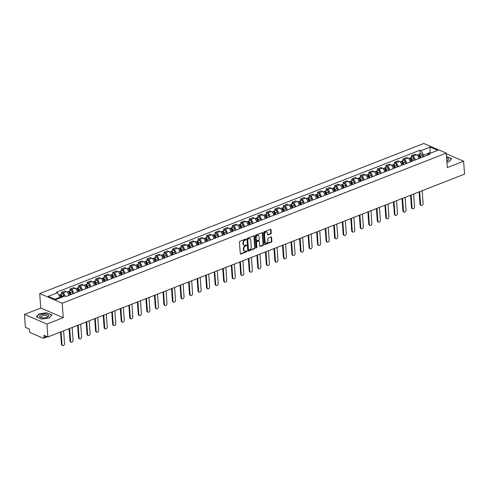<?xml version="1.0" encoding="UTF-8"?>
<svg xmlns="http://www.w3.org/2000/svg" width="489" height="489" viewBox="0 0 489 489"><rect width="100%" height="100%" fill="white"/><g stroke="black" fill="none" stroke-linecap="round" stroke-linejoin="round"><path stroke-width="0.73" d="M246.053 239.359A0.489 0.355 113.2 0 0 245.643 239.06L239.934 241.291A0.697 0.507 113.2 0 0 239.445 242.134L240.264 253.602A0.697 0.507 113.2 0 0 240.851 254.029L246.554 251.798A0.489 0.355 113.2 0 0 246.493 250.906L245.753 251.193A2.231 1.614 113.2 0 1 244.726 251.205A2.231 1.614 113.2 0 1 243.889 249.83L243.822 248.87A2.231 1.614 113.2 0 1 245.392 246.163L246.132 245.875A0.489 0.355 113.2 0 0 246.065 244.983L245.331 245.27A2.231 1.614 113.2 0 1 244.304 245.282A2.231 1.614 113.2 0 1 243.461 243.901L243.394 242.947A2.231 1.614 113.2 0 1 244.971 240.24L245.704 239.952A0.489 0.355 113.2 0 0 246.053 239.359M244.304 245.282L243.852 245.087A2.231 1.614 113.2 0 1 243.015 243.711L242.947 242.758A2.231 1.614 113.2 0 1 244.518 240.044L245.258 239.757A0.489 0.355 113.2 0 0 245.588 239.078M240.337 253.852A0.697 0.507 113.2 0 0 240.399 253.834L246.108 251.603A0.489 0.355 113.2 0 0 246.438 250.924M244.726 251.205L244.28 251.01A2.231 1.614 113.2 0 1 243.436 249.634L243.369 248.681A2.231 1.614 113.2 0 1 244.94 245.967L245.68 245.68A0.489 0.355 113.2 0 0 246.01 245.001M270.796 233.846A0.697 0.507 113.2 0 0 271.285 232.996L271.059 229.781A0.697 0.507 113.2 0 0 270.472 229.353L264.133 231.829A0.697 0.507 113.2 0 0 263.644 232.678L264.463 244.145A0.697 0.507 113.2 0 0 265.05 244.567L271.389 242.092A0.697 0.507 113.2 0 0 271.878 241.248L271.597 237.361A0.697 0.507 113.2 0 0 271.016 236.933L268.302 237.99A0.697 0.507 113.2 0 0 267.813 238.84L267.948 240.765A1.864 1.351 113.2 0 1 267.281 242.587A1.864 1.351 113.2 0 1 265.778 243.039A1.864 1.351 113.2 0 1 265.075 241.89L264.537 234.341A1.864 1.351 113.2 0 1 265.203 232.526A1.864 1.351 113.2 0 1 266.707 232.067A1.864 1.351 113.2 0 1 267.41 233.216L267.501 234.476A0.697 0.507 113.2 0 0 268.082 234.903L270.796 233.846L270.344 233.65A0.697 0.507 113.2 0 0 270.839 232.801L270.606 229.585A0.697 0.507 113.2 0 0 270.533 229.335M63.258 317.691L40.758 308.039L24.45 314.415L46.95 324.066L63.258 317.691L62.219 303.223L446.28 153.112L447.319 167.58L463.627 161.211L464.55 174.121L47.873 336.976L43.894 335.271L44.034 337.282L46.418 336.353M46.95 324.066L47.873 336.976M254.347 236.309A0.697 0.507 113.2 0 0 253.767 235.881L247.428 238.357A0.697 0.507 113.2 0 0 246.939 239.207L247.758 250.674A0.697 0.507 113.2 0 0 248.345 251.101L254.683 248.62A0.697 0.507 113.2 0 0 255.172 247.776L254.347 236.309L253.901 236.114A0.697 0.507 113.2 0 0 253.828 235.863M255.784 235.093L262.122 232.617A0.697 0.507 113.2 0 1 262.703 233.045L263.522 244.512A0.697 0.507 113.2 0 1 263.033 245.356L260.319 246.419A0.697 0.507 113.2 0 1 259.738 245.991L259.402 241.34A0.697 0.507 113.2 0 0 258.822 240.912L257.025 241.615A0.697 0.507 113.2 0 0 256.529 242.465L256.878 247.306A0.489 0.355 113.2 0 1 256.126 247.599L255.289 235.942A0.697 0.507 113.2 0 1 255.784 235.093M24.45 314.415L25.373 327.324L29.358 329.036L29.505 331.047A1.418 0.795 -111.3 0 0 30.495 332.734L43.228 338.192A1.418 0.795 -111.3 0 0 43.655 338.217A1.418 0.795 -111.3 0 0 44.034 337.282M40.758 308.039L39.719 293.565L423.78 143.46L446.28 153.112M463.627 161.211L446.329 153.79M68.76 295.405A3.264 1.834 -111.3 0 0 66.473 291.56L62.861 292.972A3.264 1.834 68.7 0 1 65.013 296.004M62.861 292.972L61.492 292.385L61.614 294.121M66.473 291.56L65.104 290.973L61.492 292.385M70.153 290.79L70.025 289.048L71.4 289.635A3.264 1.834 68.7 0 1 73.68 293.486M77.293 292.074A3.264 1.834 -111.3 0 0 75.013 288.223L73.637 287.636L70.025 289.048M78.692 287.453L78.564 285.71L79.939 286.297A3.264 1.834 68.7 0 1 82.219 290.148M85.832 288.736A3.264 1.834 -111.3 0 0 83.552 284.885L82.176 284.298L78.564 285.71M87.225 284.115L87.103 282.373L88.472 282.966A3.264 1.834 68.7 0 1 90.758 286.811M94.371 285.399A3.264 1.834 -111.3 0 0 92.085 281.554L90.716 280.961L87.103 282.373M95.765 280.778L95.636 279.036L97.011 279.629A3.264 1.834 68.7 0 1 99.291 283.473M102.904 282.061A3.264 1.834 -111.3 0 0 100.624 278.217L99.249 277.624L95.636 279.036M104.304 277.44L104.175 275.698L105.551 276.291A3.264 1.834 68.7 0 1 107.831 280.136M111.443 278.724A3.264 1.834 -111.3 0 0 109.163 274.879L107.788 274.286L104.175 275.698M112.837 274.103L112.715 272.367L114.084 272.954A3.264 1.834 68.7 0 1 116.37 276.798M119.982 275.386A3.264 1.834 -111.3 0 0 117.696 271.542L116.327 270.955L112.715 272.367M121.376 270.765L121.248 269.029L122.623 269.616A3.264 1.834 68.7 0 1 124.903 273.461M128.515 272.049A3.264 1.834 -111.3 0 0 126.235 268.204L124.86 267.617L121.248 269.029M129.915 267.428L129.787 265.692L131.162 266.279A3.264 1.834 68.7 0 1 133.442 270.124M137.054 268.712A3.264 1.834 -111.3 0 0 134.775 264.867L133.399 264.28L129.787 265.692M138.448 264.097L138.326 262.355L139.695 262.941A3.264 1.834 68.7 0 1 141.981 266.792M145.594 265.38A3.264 1.834 -111.3 0 0 143.308 261.529L141.938 260.943L138.326 262.355M146.987 260.759L146.859 259.017L148.234 259.604A3.264 1.834 68.7 0 1 150.514 263.455M154.127 262.043A3.264 1.834 -111.3 0 0 151.847 258.192L150.471 257.605L146.859 259.017M155.52 257.422L155.398 255.68L156.773 256.267A3.264 1.834 68.7 0 1 159.053 260.117M162.666 258.705A3.264 1.834 -111.3 0 0 160.386 254.861L159.011 254.268L155.398 255.68M164.059 254.084L163.937 252.342L165.306 252.935A3.264 1.834 68.7 0 1 167.593 256.78M171.199 255.368A3.264 1.834 -111.3 0 0 168.919 251.523L167.55 250.93L163.937 252.342M172.599 250.747L172.47 249.005L173.846 249.598A3.264 1.834 68.7 0 1 176.126 253.443M179.738 252.031A3.264 1.834 -111.3 0 0 177.458 248.186L176.083 247.593L172.47 249.005M181.132 247.41L181.009 245.674L182.385 246.26A3.264 1.834 68.7 0 1 184.665 250.105M188.277 248.693A3.264 1.834 -111.3 0 0 185.991 244.848L184.622 244.262L181.009 245.674M189.671 244.072L189.549 242.336L190.918 242.923A3.264 1.834 68.7 0 1 193.204 246.768M196.81 245.356A3.264 1.834 -111.3 0 0 194.53 241.511L193.161 240.924L189.549 242.336M198.21 240.735L198.082 238.999L199.457 239.586A3.264 1.834 68.7 0 1 201.737 243.43M205.349 242.018A3.264 1.834 -111.3 0 0 203.069 238.174L201.694 237.587L198.082 238.999M206.743 237.397L206.621 235.661L207.996 236.248A3.264 1.834 68.7 0 1 210.276 240.093M213.889 238.687A3.264 1.834 -111.3 0 0 211.603 234.836L210.233 234.249L206.621 235.661M215.282 234.066L215.16 232.324L216.529 232.911A3.264 1.834 68.7 0 1 218.815 236.762M222.422 235.35A3.264 1.834 -111.3 0 0 220.142 231.499L218.772 230.912L215.16 232.324M223.821 230.729L223.693 228.986L225.068 229.573A3.264 1.834 68.7 0 1 227.348 233.424M230.961 232.012A3.264 1.834 -111.3 0 0 228.681 228.161L227.306 227.574L223.693 228.986M232.354 227.391L232.232 225.649L233.608 226.242A3.264 1.834 68.7 0 1 235.887 230.087M239.5 228.675A3.264 1.834 -111.3 0 0 237.214 224.83L235.845 224.237L232.232 225.649M240.894 224.054L240.771 222.312L242.141 222.905A3.264 1.834 68.7 0 1 244.427 226.749M248.033 225.337A3.264 1.834 -111.3 0 0 245.753 221.493L244.384 220.9L240.771 222.312M249.433 220.716L249.304 218.974L250.68 219.567A3.264 1.834 68.7 0 1 252.96 223.412M256.572 222A3.264 1.834 -111.3 0 0 254.292 218.155L252.917 217.568L249.304 218.974M257.966 217.379L257.844 215.643L259.219 216.23A3.264 1.834 68.7 0 1 261.499 220.074M265.111 218.662A3.264 1.834 -111.3 0 0 262.825 214.818L261.456 214.231L257.844 215.643M266.505 214.041L266.383 212.305L267.752 212.892A3.264 1.834 68.7 0 1 270.032 216.737M273.644 215.325A3.264 1.834 -111.3 0 0 271.364 211.48L269.995 210.893L266.383 212.305M275.044 210.704L274.916 208.968L276.291 209.555A3.264 1.834 68.7 0 1 278.571 213.4M282.184 211.988A3.264 1.834 -111.3 0 0 279.904 208.143L278.528 207.556L274.916 208.968M283.577 207.373L283.455 205.631L284.824 206.217A3.264 1.834 68.7 0 1 287.11 210.068M290.723 208.656A3.264 1.834 -111.3 0 0 288.437 204.805L287.067 204.219L283.455 205.631M292.116 204.035L291.994 202.293L293.363 202.88A3.264 1.834 68.7 0 1 295.643 206.731M299.256 205.319A3.264 1.834 -111.3 0 0 296.976 201.468L295.601 200.881L291.994 202.293M300.656 200.698L300.527 198.956L301.902 199.549A3.264 1.834 68.7 0 1 304.182 203.393M307.795 201.981A3.264 1.834 -111.3 0 0 305.515 198.137L304.14 197.544L300.527 198.956M309.189 197.36L309.066 195.618L310.436 196.211A3.264 1.834 68.7 0 1 312.722 200.056M316.334 198.644A3.264 1.834 -111.3 0 0 314.048 194.799L312.679 194.206L309.066 195.618M317.728 194.023L317.606 192.281L318.975 192.874A3.264 1.834 68.7 0 1 321.255 196.719M324.867 195.307A3.264 1.834 -111.3 0 0 322.587 191.462L321.212 190.869L317.606 192.281M326.267 190.686L326.139 188.95L327.514 189.536A3.264 1.834 68.7 0 1 329.794 193.381M333.406 191.969A3.264 1.834 -111.3 0 0 331.126 188.124L329.751 187.538L326.139 188.95M334.8 187.348L334.678 185.612L336.047 186.199A3.264 1.834 68.7 0 1 338.333 190.044M341.945 188.632A3.264 1.834 -111.3 0 0 339.659 184.787L338.29 184.2L334.678 185.612M343.339 184.011L343.217 182.275L344.586 182.862A3.264 1.834 68.7 0 1 346.866 186.706M350.479 185.294A3.264 1.834 -111.3 0 0 348.199 181.45L346.823 180.863L343.217 182.275M351.878 180.679L351.75 178.937L353.125 179.524A3.264 1.834 68.7 0 1 355.405 183.375M359.018 181.963A3.264 1.834 -111.3 0 0 356.738 178.112L355.362 177.525L351.75 178.937M360.411 177.342L360.289 175.6L361.658 176.187A3.264 1.834 68.7 0 1 363.944 180.038M367.557 178.626A3.264 1.834 -111.3 0 0 365.271 174.775L363.902 174.188L360.289 175.6M368.95 174.005L368.828 172.262L370.197 172.849A3.264 1.834 68.7 0 1 372.477 176.7M376.09 175.288A3.264 1.834 -111.3 0 0 373.81 171.443L372.435 170.85L368.828 172.262M377.49 170.667L377.361 168.925L378.737 169.518A3.264 1.834 68.7 0 1 381.017 173.363M384.629 171.951A3.264 1.834 -111.3 0 0 382.349 168.106L380.974 167.513L377.361 168.925M386.023 167.33L385.9 165.588L387.27 166.181A3.264 1.834 68.7 0 1 389.556 170.025M393.168 168.613A3.264 1.834 -111.3 0 0 390.882 164.769L389.513 164.176L385.9 165.588M394.562 163.992L394.44 162.25L395.809 162.843A3.264 1.834 68.7 0 1 398.089 166.688M401.701 165.276A3.264 1.834 -111.3 0 0 399.421 161.431L398.046 160.844L394.44 162.25M403.101 160.655L402.973 158.919L404.348 159.506A3.264 1.834 68.7 0 1 406.628 163.35M410.24 161.938A3.264 1.834 -111.3 0 0 407.96 158.094L406.585 157.507L402.973 158.919M411.634 157.317L411.512 155.581L412.881 156.168A3.264 1.834 68.7 0 1 415.167 160.013M418.78 158.601A3.264 1.834 -111.3 0 0 416.494 154.756L415.124 154.169L411.512 155.581M60.159 297.899L60.11 297.214L54.982 299.219M430.748 153.057L429.886 152.69L423.59 155.147L420.962 150.685L430.155 147.091L437.716 150.337L428.523 153.931L429.58 154.383L66.094 296.45L65.037 295.992L55.844 299.586L48.283 296.346L57.476 292.752L60.11 297.214M420.962 150.685L419.904 150.233L56.418 292.3L57.476 292.752M62.219 303.223L39.719 293.565M46.956 312.783L39.169 313.773L36.394 316.915L41.406 319.066L49.193 318.076L51.968 314.934L46.975 313.052M446.922 162.103L448.908 161.847L451.683 158.711L446.53 156.578M429.935 153.375L430.155 147.091M423.59 155.147L423.7 156.676M420.173 153.98L419.904 150.233M428.523 153.931L427.349 155.251M39.193 314.127L39.169 313.773M247.831 250.924A0.697 0.507 113.2 0 0 247.892 250.906L254.231 248.43A0.697 0.507 113.2 0 0 254.72 247.581L253.901 236.114M248.082 239.023A0.489 0.355 113.2 0 0 247.74 239.616L248.461 249.677A0.489 0.355 113.2 0 0 248.87 249.977L249.647 249.671A2.231 1.614 113.2 0 0 251.218 246.963L250.729 240.081A2.231 1.614 113.2 0 0 249.885 238.705A2.231 1.614 113.2 0 0 248.864 238.718L247.636 238.828A0.489 0.355 113.2 0 0 247.287 239.421L247.74 239.616M248.644 249.977L248.192 249.787A0.489 0.355 113.2 0 1 248.009 249.482L247.287 239.421M249.885 238.705L249.439 238.51A2.231 1.614 113.2 0 0 248.412 238.522L248.864 238.718M247.636 238.828L248.412 238.522M259.812 246.242A0.697 0.507 113.2 0 0 259.873 246.224L262.581 245.166A0.697 0.507 113.2 0 0 263.076 244.317L262.251 232.85A0.697 0.507 113.2 0 0 262.183 232.599M259.139 240.912L258.693 240.716A0.697 0.507 113.2 0 0 258.369 240.722L256.572 241.425A0.697 0.507 113.2 0 0 256.083 242.269L256.425 247.11L256.878 247.306M256.138 247.678A0.489 0.355 113.2 0 0 256.425 247.11M259.06 236.517A1.864 1.351 113.2 0 0 258.357 235.362A1.864 1.351 113.2 0 0 256.853 235.82A1.864 1.351 113.2 0 0 256.187 237.636L256.377 240.301A0.697 0.507 113.2 0 0 256.957 240.722L258.76 240.02A0.697 0.507 113.2 0 0 259.249 239.176L259.06 236.517M258.357 235.362L257.905 235.172A1.864 1.351 113.2 0 0 256.407 235.625A1.864 1.351 113.2 0 0 255.735 237.446L256.187 237.636M256.639 240.729L256.187 240.533A0.697 0.507 113.2 0 1 255.924 240.105L255.735 237.446M267.569 234.732A0.697 0.507 113.2 0 0 267.63 234.708L270.344 233.65M266.707 232.067L266.254 231.872A1.864 1.351 113.2 0 0 264.757 232.33A1.864 1.351 113.2 0 0 264.084 234.152L264.537 234.341M265.778 243.039L265.331 242.85A1.864 1.351 113.2 0 1 264.628 241.694L264.084 234.152M264.537 244.396A0.697 0.507 113.2 0 0 264.598 244.378L270.937 241.902A0.697 0.507 113.2 0 0 271.426 241.053L271.151 237.165A0.697 0.507 113.2 0 0 271.077 236.914M61.645 297.324L61.345 296.285A0.85 0.477 -111.3 0 0 60.544 295.533A0.85 0.477 -111.3 0 0 60.447 295.601M62.134 297.129L61.877 296.242A1.773 0.996 -111.3 0 0 60.208 294.671A1.773 0.996 -111.3 0 0 59.829 295.081M64.102 296.358L63.845 295.472A1.773 0.996 -111.3 0 0 62.176 293.907L60.208 294.671M61.101 331.811L62.011 344.531A1.632 1.18 113.2 0 0 62.629 345.54A1.632 1.18 113.2 0 0 63.943 345.142A1.632 1.18 113.2 0 0 64.53 343.547L63.619 330.827M61.198 297.495L60.948 296.603A1.773 0.996 -111.3 0 0 59.279 295.038L58.912 295.179M62.629 345.54L62.042 345.289A1.632 1.18 -66.8 0 1 61.431 344.28L60.55 332.025M70.404 294.763L69.884 292.948A0.85 0.477 -111.3 0 0 69.083 292.196A0.85 0.477 -111.3 0 0 68.98 292.263M70.893 294.574L70.41 292.905A1.773 0.996 -111.3 0 0 68.747 291.34A1.773 0.996 -111.3 0 0 68.368 291.744M72.861 293.803L72.384 292.135A1.773 0.996 -111.3 0 0 70.716 290.57L68.747 291.34M69.64 328.474L70.55 341.194A1.632 1.18 113.2 0 0 71.168 342.202A1.632 1.18 113.2 0 0 72.482 341.805A1.632 1.18 113.2 0 0 73.069 340.21L72.158 327.489M69.964 294.934L69.481 293.266A1.773 0.996 -111.3 0 0 67.812 291.701L67.115 291.976M71.168 342.202L70.581 341.952A1.632 1.18 -66.8 0 1 69.964 340.943L69.09 328.687M78.937 291.426L78.417 289.61A0.85 0.477 -111.3 0 0 77.617 288.858A0.85 0.477 -111.3 0 0 77.519 288.926M79.432 291.236L78.949 289.567A1.773 0.996 -111.3 0 0 77.28 288.003A1.773 0.996 -111.3 0 0 76.901 288.406M81.4 290.466L80.917 288.797A1.773 0.996 -111.3 0 0 79.255 287.232L77.28 288.003M78.179 325.136L79.09 337.856A1.632 1.18 113.2 0 0 79.701 338.865A1.632 1.18 113.2 0 0 81.015 338.467A1.632 1.18 113.2 0 0 81.608 336.872L80.691 324.152M78.497 291.603L78.02 289.928A1.773 0.996 -111.3 0 0 76.351 288.363L75.654 288.638M79.701 338.865L79.12 338.614A1.632 1.18 -66.8 0 1 78.503 337.606L77.623 325.35M42.574 317.887A4.615 1.846 -4.1 0 0 47.299 317.233A4.615 1.846 -4.1 0 0 45.807 314.225A4.615 1.846 -4.1 0 0 40.196 315.374A4.615 1.846 -4.1 0 0 41.284 317.667A4.615 1.846 -4.1 0 0 42.574 317.887M46.761 317.434A3.16 1.265 -4.1 0 0 47.396 316.597A3.16 1.265 -4.1 0 0 45.355 315.57A3.16 1.265 -4.1 0 0 41.094 317.049A3.16 1.265 -4.1 0 0 41.846 317.789M41.424 319.06L36.644 317.013L39.334 313.969L46.877 313.009L51.736 315.093L49.096 318.088M446.848 161.077A4.615 1.846 -4.1 0 0 447.007 161.009A4.615 1.846 -4.1 0 0 446.64 158.173M446.842 160.936A3.16 1.265 -4.1 0 0 447.111 160.368A3.16 1.265 -4.1 0 0 446.763 159.848M446.543 156.792L451.445 158.87L448.804 161.865M87.476 288.094L86.956 286.273A0.85 0.477 -111.3 0 0 86.156 285.521A0.85 0.477 -111.3 0 0 86.058 285.588M87.965 287.899L87.488 286.23A1.773 0.996 -111.3 0 0 85.819 284.665A1.773 0.996 -111.3 0 0 85.441 285.069M89.933 287.129L89.456 285.46A1.773 0.996 -111.3 0 0 87.788 283.895L85.819 284.665M86.712 321.799L87.623 334.519A1.632 1.18 113.2 0 0 88.24 335.527A1.632 1.18 113.2 0 0 89.554 335.13A1.632 1.18 113.2 0 0 90.141 333.535L89.23 320.815M87.036 288.265L86.559 286.597A1.773 0.996 -111.3 0 0 84.89 285.026L84.187 285.301M88.24 335.527L87.653 335.277A1.632 1.18 -66.8 0 1 87.042 334.268L86.162 322.013M96.015 284.757L95.496 282.942A0.85 0.477 -111.3 0 0 94.695 282.19A0.85 0.477 -111.3 0 0 94.591 282.251M96.504 284.561L96.021 282.893A1.773 0.996 -111.3 0 0 94.359 281.328A1.773 0.996 -111.3 0 0 93.98 281.731M98.472 283.791L97.996 282.122A1.773 0.996 -111.3 0 0 96.327 280.558L94.359 281.328M95.251 318.461L96.162 331.187A1.632 1.18 113.2 0 0 96.779 332.196A1.632 1.18 113.2 0 0 98.093 331.793A1.632 1.18 113.2 0 0 98.68 330.203L97.769 317.477M95.575 284.928L95.092 283.259A1.773 0.996 -111.3 0 0 93.423 281.688L92.727 281.964M96.779 332.196L96.192 331.945A1.632 1.18 -66.8 0 1 95.575 330.937L94.701 318.675M104.548 281.419L104.029 279.604A0.85 0.477 -111.3 0 0 103.228 278.852A0.85 0.477 -111.3 0 0 103.13 278.919M105.043 281.224L104.56 279.555A1.773 0.996 -111.3 0 0 102.892 277.99A1.773 0.996 -111.3 0 0 102.513 278.394M107.012 280.454L106.529 278.785A1.773 0.996 -111.3 0 0 104.866 277.22L102.892 277.99M103.79 315.124L104.701 327.85A1.632 1.18 113.2 0 0 105.312 328.859A1.632 1.18 113.2 0 0 106.626 328.455A1.632 1.18 113.2 0 0 107.219 326.866L106.302 314.14M104.108 281.591L103.631 279.922A1.773 0.996 -111.3 0 0 101.963 278.357L101.266 278.626M105.312 328.859L104.732 328.608A1.632 1.18 -66.8 0 1 104.114 327.599L103.234 315.344M113.087 278.082L112.568 276.267A0.85 0.477 -111.3 0 0 111.767 275.515A0.85 0.477 -111.3 0 0 111.669 275.582M113.576 277.893L113.1 276.218A1.773 0.996 -111.3 0 0 111.431 274.653A1.773 0.996 -111.3 0 0 111.052 275.056M115.545 277.122L115.068 275.448A1.773 0.996 -111.3 0 0 113.399 273.883L111.431 274.653M112.323 311.786L113.234 324.513A1.632 1.18 113.2 0 0 113.851 325.521A1.632 1.18 113.2 0 0 115.166 325.124A1.632 1.18 113.2 0 0 115.752 323.529L114.842 310.808M112.647 278.253L112.17 276.585A1.773 0.996 -111.3 0 0 110.502 275.02L109.799 275.289M113.851 325.521L113.265 325.271A1.632 1.18 -66.8 0 1 112.653 324.262L111.773 312.006M121.627 274.745L121.101 272.929A0.85 0.477 -111.3 0 0 120.306 272.177A0.85 0.477 -111.3 0 0 120.202 272.245M122.116 274.555L121.633 272.886A1.773 0.996 -111.3 0 0 119.97 271.316A1.773 0.996 -111.3 0 0 119.591 271.719M124.084 273.785L123.607 272.116A1.773 0.996 -111.3 0 0 121.938 270.545L119.97 271.316M120.862 308.455L121.773 321.175A1.632 1.18 113.2 0 0 122.391 322.184A1.632 1.18 113.2 0 0 123.705 321.786A1.632 1.18 113.2 0 0 124.292 320.191L123.381 307.471M121.186 274.916L120.704 273.247A1.773 0.996 -111.3 0 0 119.035 271.682L118.338 271.951M122.391 322.184L121.804 321.933A1.632 1.18 -66.8 0 1 121.186 320.925L120.312 308.669M130.16 271.407L129.64 269.592A0.85 0.477 -111.3 0 0 128.839 268.84A0.85 0.477 -111.3 0 0 128.741 268.907M130.649 271.218L130.172 269.549A1.773 0.996 -111.3 0 0 128.503 267.978A1.773 0.996 -111.3 0 0 128.124 268.388M132.623 270.448L132.14 268.779A1.773 0.996 -111.3 0 0 130.477 267.208L128.503 267.978M129.396 305.118L130.312 317.838A1.632 1.18 113.2 0 0 130.924 318.846A1.632 1.18 113.2 0 0 132.238 318.449A1.632 1.18 113.2 0 0 132.831 316.854L131.914 304.134M129.719 271.578L129.243 269.91A1.773 0.996 -111.3 0 0 127.574 268.345L126.877 268.62M130.924 318.846L130.343 318.596A1.632 1.18 -66.8 0 1 129.726 317.587L128.845 305.332M138.699 268.07L138.179 266.254A0.85 0.477 -111.3 0 0 137.378 265.503A0.85 0.477 -111.3 0 0 137.281 265.57M139.188 267.88L138.711 266.212A1.773 0.996 -111.3 0 0 137.042 264.647A1.773 0.996 -111.3 0 0 136.663 265.05M141.156 267.11L140.679 265.441A1.773 0.996 -111.3 0 0 139.01 263.877L137.042 264.647M137.935 301.78L138.845 314.5A1.632 1.18 113.2 0 0 139.463 315.509A1.632 1.18 113.2 0 0 140.777 315.112A1.632 1.18 113.2 0 0 141.364 313.516L140.453 300.796M138.259 268.241L137.782 266.572A1.773 0.996 -111.3 0 0 136.113 265.007L135.41 265.282M139.463 315.509L138.876 315.258A1.632 1.18 -66.8 0 1 138.265 314.25L137.385 301.994M147.238 264.732L146.712 262.917A0.85 0.477 -111.3 0 0 145.911 262.165A0.85 0.477 -111.3 0 0 145.814 262.232M147.727 264.543L147.244 262.874A1.773 0.996 -111.3 0 0 145.581 261.309A1.773 0.996 -111.3 0 0 145.202 261.713M149.695 263.773L149.218 262.104A1.773 0.996 -111.3 0 0 147.55 260.539L145.581 261.309M146.474 298.443L147.385 311.163A1.632 1.18 113.2 0 0 148.002 312.171A1.632 1.18 113.2 0 0 149.316 311.774A1.632 1.18 113.2 0 0 149.903 310.179L148.992 297.459M146.798 264.91L146.315 263.235A1.773 0.996 -111.3 0 0 144.646 261.67L143.949 261.945M148.002 312.171L147.415 311.921A1.632 1.18 -66.8 0 1 146.798 310.912L145.924 298.657M155.771 261.395L155.251 259.58A0.85 0.477 -111.3 0 0 154.451 258.828A0.85 0.477 -111.3 0 0 154.353 258.895M156.26 261.205L155.783 259.537A1.773 0.996 -111.3 0 0 154.114 257.972A1.773 0.996 -111.3 0 0 153.735 258.375M158.234 260.435L157.751 258.767A1.773 0.996 -111.3 0 0 156.083 257.202L154.114 257.972M155.007 295.105L155.924 307.825A1.632 1.18 113.2 0 0 156.535 308.834A1.632 1.18 113.2 0 0 157.849 308.437A1.632 1.18 113.2 0 0 158.436 306.841L157.525 294.121M155.331 261.572L154.854 259.903A1.773 0.996 -111.3 0 0 153.185 258.333L152.489 258.608M156.535 308.834L155.954 308.583A1.632 1.18 -66.8 0 1 155.337 307.575L154.457 295.319M164.31 258.064L163.791 256.248A0.85 0.477 -111.3 0 0 162.99 255.496A0.85 0.477 -111.3 0 0 162.892 255.558M164.799 257.868L164.322 256.199A1.773 0.996 -111.3 0 0 162.654 254.635A1.773 0.996 -111.3 0 0 162.275 255.038M166.767 257.098L166.291 255.429A1.773 0.996 -111.3 0 0 164.622 253.864L162.654 254.635M163.546 291.768L164.457 304.494A1.632 1.18 113.2 0 0 165.074 305.503A1.632 1.18 113.2 0 0 166.388 305.099A1.632 1.18 113.2 0 0 166.975 303.51L166.064 290.784M163.87 258.235L163.387 256.566A1.773 0.996 -111.3 0 0 161.725 254.995L161.022 255.27M165.074 305.503L164.487 305.252A1.632 1.18 -66.8 0 1 163.876 304.237L162.996 291.982M172.849 254.726L172.324 252.911A0.85 0.477 -111.3 0 0 171.523 252.159A0.85 0.477 -111.3 0 0 171.425 252.226M173.338 254.531L172.855 252.862A1.773 0.996 -111.3 0 0 171.193 251.297A1.773 0.996 -111.3 0 0 170.814 251.701M175.306 253.76L174.83 252.092A1.773 0.996 -111.3 0 0 173.161 250.527L171.193 251.297M172.085 288.431L172.996 301.157A1.632 1.18 113.2 0 0 173.613 302.165A1.632 1.18 113.2 0 0 174.928 301.762A1.632 1.18 113.2 0 0 175.514 300.173L174.604 287.446M172.409 254.897L171.926 253.229A1.773 0.996 -111.3 0 0 170.258 251.664L169.561 251.933M173.613 302.165L173.027 301.915A1.632 1.18 -66.8 0 1 172.409 300.906L171.535 288.651M181.382 251.389L180.863 249.573A0.85 0.477 -111.3 0 0 180.062 248.822A0.85 0.477 -111.3 0 0 179.964 248.889M181.871 251.199L181.395 249.524A1.773 0.996 -111.3 0 0 179.726 247.96A1.773 0.996 -111.3 0 0 179.347 248.363M183.846 250.429L183.363 248.754A1.773 0.996 -111.3 0 0 181.694 247.189L179.726 247.96M180.618 285.093L181.535 297.819A1.632 1.18 113.2 0 0 182.146 298.828A1.632 1.18 113.2 0 0 183.461 298.431A1.632 1.18 113.2 0 0 184.047 296.835L183.137 284.109M180.942 251.56L180.465 249.891A1.773 0.996 -111.3 0 0 178.797 248.326L178.1 248.595M182.146 298.828L181.566 298.577A1.632 1.18 -66.8 0 1 180.948 297.569L180.068 285.313M189.921 248.051L189.402 246.236A0.85 0.477 -111.3 0 0 188.601 245.484A0.85 0.477 -111.3 0 0 188.503 245.551M190.41 247.862L189.934 246.193A1.773 0.996 -111.3 0 0 188.265 244.622A1.773 0.996 -111.3 0 0 187.886 245.026M192.379 247.092L191.902 245.423A1.773 0.996 -111.3 0 0 190.233 243.852L188.265 244.622M189.157 281.762L190.068 294.482A1.632 1.18 113.2 0 0 190.686 295.49A1.632 1.18 113.2 0 0 192 295.093A1.632 1.18 113.2 0 0 192.587 293.498L191.676 280.778M189.481 248.223L188.998 246.554A1.773 0.996 -111.3 0 0 187.336 244.989L186.633 245.258M190.686 295.49L190.099 295.24A1.632 1.18 -66.8 0 1 189.487 294.231L188.607 281.976M198.461 244.714L197.935 242.899A0.85 0.477 -111.3 0 0 197.134 242.147A0.85 0.477 -111.3 0 0 197.036 242.214M198.95 244.524L198.467 242.856A1.773 0.996 -111.3 0 0 196.798 241.285A1.773 0.996 -111.3 0 0 196.425 241.694M200.918 243.754L200.441 242.086A1.773 0.996 -111.3 0 0 198.772 240.515L196.798 241.285M197.697 278.424L198.607 291.144A1.632 1.18 113.2 0 0 199.225 292.153A1.632 1.18 113.2 0 0 200.539 291.756A1.632 1.18 113.2 0 0 201.126 290.16L200.215 277.44M198.021 244.885L197.538 243.216A1.773 0.996 -111.3 0 0 195.869 241.652L195.172 241.927M199.225 292.153L198.638 291.902A1.632 1.18 -66.8 0 1 198.021 290.894L197.146 278.638M206.994 241.377L206.474 239.561A0.85 0.477 -111.3 0 0 205.673 238.809A0.85 0.477 -111.3 0 0 205.576 238.876M207.483 241.187L207.006 239.518A1.773 0.996 -111.3 0 0 205.337 237.954A1.773 0.996 -111.3 0 0 204.958 238.357M209.457 240.417L208.974 238.748A1.773 0.996 -111.3 0 0 207.305 237.183L205.337 237.954M206.23 275.087L207.147 287.807A1.632 1.18 113.2 0 0 207.758 288.816A1.632 1.18 113.2 0 0 209.072 288.418A1.632 1.18 113.2 0 0 209.659 286.823L208.748 274.103M206.554 241.548L206.077 239.879A1.773 0.996 -111.3 0 0 204.408 238.314L203.711 238.589M207.758 288.816L207.171 288.565A1.632 1.18 -66.8 0 1 206.56 287.556L205.68 275.301M215.533 238.039L215.013 236.224A0.85 0.477 -111.3 0 0 214.213 235.472A0.85 0.477 -111.3 0 0 214.109 235.539M216.022 237.85L215.545 236.181A1.773 0.996 -111.3 0 0 213.876 234.616A1.773 0.996 -111.3 0 0 213.497 235.02M217.99 237.079L217.513 235.411A1.773 0.996 -111.3 0 0 215.845 233.846L213.876 234.616M214.769 271.75L215.68 284.47A1.632 1.18 113.2 0 0 216.297 285.478A1.632 1.18 113.2 0 0 217.611 285.081A1.632 1.18 113.2 0 0 218.198 283.486L217.287 270.765M215.093 238.21L214.61 236.542A1.773 0.996 -111.3 0 0 212.947 234.977L212.244 235.252M216.297 285.478L215.71 285.228A1.632 1.18 -66.8 0 1 215.099 284.219L214.219 271.963M224.072 234.702L223.546 232.886A0.85 0.477 -111.3 0 0 222.746 232.134A0.85 0.477 -111.3 0 0 222.648 232.202M224.561 234.512L224.078 232.843A1.773 0.996 -111.3 0 0 222.409 231.279A1.773 0.996 -111.3 0 0 222.037 231.682M226.529 233.742L226.052 232.073A1.773 0.996 -111.3 0 0 224.384 230.508L222.409 231.279M223.308 268.412L224.219 281.132A1.632 1.18 113.2 0 0 224.83 282.141A1.632 1.18 113.2 0 0 226.15 281.743A1.632 1.18 113.2 0 0 226.737 280.148L225.826 267.428M223.632 234.879L223.149 233.204A1.773 0.996 -111.3 0 0 221.48 231.639L220.783 231.914M224.83 282.141L224.249 281.89A1.632 1.18 -66.8 0 1 223.632 280.882L222.752 268.626M232.605 231.37L232.086 229.555A0.85 0.477 -111.3 0 0 231.285 228.803A0.85 0.477 -111.3 0 0 231.187 228.864M233.094 231.175L232.617 229.506A1.773 0.996 -111.3 0 0 230.949 227.941A1.773 0.996 -111.3 0 0 230.57 228.345M235.068 230.405L234.586 228.736A1.773 0.996 -111.3 0 0 232.917 227.171L230.949 227.941M231.841 265.075L232.758 277.795A1.632 1.18 113.2 0 0 233.369 278.809A1.632 1.18 113.2 0 0 234.683 278.406A1.632 1.18 113.2 0 0 235.27 276.817L234.359 264.091M232.165 231.541L231.688 229.873A1.773 0.996 -111.3 0 0 230.019 228.302L229.323 228.577M233.369 278.809L232.782 278.553A1.632 1.18 -66.8 0 1 232.171 277.544L231.291 265.289M241.144 228.033L240.625 226.218A0.85 0.477 -111.3 0 0 239.824 225.466A0.85 0.477 -111.3 0 0 239.72 225.533M241.633 227.837L241.156 226.169A1.773 0.996 -111.3 0 0 239.488 224.604A1.773 0.996 -111.3 0 0 239.109 225.007M243.601 227.067L243.125 225.398A1.773 0.996 -111.3 0 0 241.456 223.834L239.488 224.604M240.38 261.737L241.291 274.463A1.632 1.18 113.2 0 0 241.908 275.472A1.632 1.18 113.2 0 0 243.222 275.069A1.632 1.18 113.2 0 0 243.809 273.479L242.899 260.753M240.704 228.204L240.221 226.535A1.773 0.996 -111.3 0 0 238.559 224.964L237.856 225.24M241.908 275.472L241.321 275.221A1.632 1.18 -66.8 0 1 240.71 274.213L239.83 261.957M249.683 224.696L249.158 222.88A0.85 0.477 -111.3 0 0 248.357 222.128A0.85 0.477 -111.3 0 0 248.259 222.195M250.172 224.5L249.69 222.831A1.773 0.996 -111.3 0 0 248.021 221.266A1.773 0.996 -111.3 0 0 247.648 221.67M252.141 223.736L251.664 222.061A1.773 0.996 -111.3 0 0 249.995 220.496L248.021 221.266M248.919 258.4L249.83 271.126A1.632 1.18 113.2 0 0 250.441 272.135A1.632 1.18 113.2 0 0 251.762 271.731A1.632 1.18 113.2 0 0 252.348 270.142L251.438 257.416M249.237 224.867L248.76 223.198A1.773 0.996 -111.3 0 0 247.092 221.633L246.395 221.902M250.441 272.135L249.861 271.884A1.632 1.18 -66.8 0 1 249.243 270.875L248.363 258.62M258.216 221.358L257.697 219.543A0.85 0.477 -111.3 0 0 256.896 218.791A0.85 0.477 -111.3 0 0 256.798 218.858M258.705 221.169L258.229 219.494A1.773 0.996 -111.3 0 0 256.56 217.929A1.773 0.996 -111.3 0 0 256.181 218.332M260.68 220.398L260.197 218.724A1.773 0.996 -111.3 0 0 258.528 217.159L256.56 217.929M257.452 255.069L258.369 267.789A1.632 1.18 113.2 0 0 258.981 268.797A1.632 1.18 113.2 0 0 260.295 268.4A1.632 1.18 113.2 0 0 260.882 266.805L259.971 254.084M257.776 221.529L257.3 219.861A1.773 0.996 -111.3 0 0 255.631 218.296L254.934 218.565M258.981 268.797L258.394 268.547A1.632 1.18 -66.8 0 1 257.782 267.538L256.902 255.282M266.756 218.021L266.236 216.205A0.85 0.477 -111.3 0 0 265.435 215.453A0.85 0.477 -111.3 0 0 265.331 215.521M267.245 217.831L266.768 216.162A1.773 0.996 -111.3 0 0 265.099 214.592A1.773 0.996 -111.3 0 0 264.72 215.001M269.213 217.061L268.736 215.392A1.773 0.996 -111.3 0 0 267.067 213.821L265.099 214.592M265.992 251.731L266.902 264.451A1.632 1.18 113.2 0 0 267.52 265.46A1.632 1.18 113.2 0 0 268.834 265.062A1.632 1.18 113.2 0 0 269.421 263.467L268.51 250.747M266.316 218.192L265.833 216.523A1.773 0.996 -111.3 0 0 264.17 214.958L263.467 215.227M267.52 265.46L266.933 265.209A1.632 1.18 -66.8 0 1 266.316 264.201L265.441 251.945M275.295 214.683L274.769 212.868A0.85 0.477 -111.3 0 0 273.968 212.116A0.85 0.477 -111.3 0 0 273.871 212.183M275.784 214.494L275.301 212.825A1.773 0.996 -111.3 0 0 273.632 211.254A1.773 0.996 -111.3 0 0 273.259 211.664M277.752 213.724L277.275 212.055A1.773 0.996 -111.3 0 0 275.607 210.484L273.632 211.254M274.531 248.394L275.441 261.114A1.632 1.18 113.2 0 0 276.053 262.122A1.632 1.18 113.2 0 0 277.373 261.725A1.632 1.18 113.2 0 0 277.96 260.13L277.043 247.41M274.849 214.854L274.372 213.186A1.773 0.996 -111.3 0 0 272.703 211.621L272.006 211.896M276.053 262.122L275.472 261.872A1.632 1.18 -66.8 0 1 274.855 260.863L273.974 248.608M283.828 211.346L283.308 209.53A0.85 0.477 -111.3 0 0 282.508 208.779A0.85 0.477 -111.3 0 0 282.41 208.846M284.317 211.156L283.84 209.488A1.773 0.996 -111.3 0 0 282.171 207.923A1.773 0.996 -111.3 0 0 281.792 208.326M286.291 210.386L285.808 208.717A1.773 0.996 -111.3 0 0 284.14 207.153L282.171 207.923M283.064 245.056L283.981 257.776A1.632 1.18 113.2 0 0 284.592 258.785A1.632 1.18 113.2 0 0 285.906 258.388A1.632 1.18 113.2 0 0 286.493 256.792L285.582 244.072M283.388 211.517L282.911 209.848A1.773 0.996 -111.3 0 0 281.242 208.283L280.545 208.558M284.592 258.785L284.005 258.534A1.632 1.18 -66.8 0 1 283.394 257.526L282.514 245.27M292.367 208.008L291.847 206.193A0.85 0.477 -111.3 0 0 291.047 205.441A0.85 0.477 -111.3 0 0 290.943 205.508M292.856 207.819L292.379 206.15A1.773 0.996 -111.3 0 0 290.71 204.585A1.773 0.996 -111.3 0 0 290.332 204.989M294.824 207.049L294.347 205.38A1.773 0.996 -111.3 0 0 292.679 203.815L290.71 204.585M291.603 241.719L292.514 254.439A1.632 1.18 113.2 0 0 293.131 255.447A1.632 1.18 113.2 0 0 294.445 255.05A1.632 1.18 113.2 0 0 295.032 253.455L294.121 240.735M291.927 208.186L291.444 206.511A1.773 0.996 -111.3 0 0 289.781 204.946L289.078 205.221M293.131 255.447L292.544 255.197A1.632 1.18 -66.8 0 1 291.927 254.188L291.053 241.933M300.906 204.671L300.38 202.856A0.85 0.477 -111.3 0 0 299.58 202.104A0.85 0.477 -111.3 0 0 299.482 202.171M301.395 204.481L300.912 202.813A1.773 0.996 -111.3 0 0 299.244 201.248A1.773 0.996 -111.3 0 0 298.871 201.651M303.363 203.711L302.887 202.043A1.773 0.996 -111.3 0 0 301.218 200.478L299.244 201.248M300.142 238.381L301.053 251.101A1.632 1.18 113.2 0 0 301.664 252.11A1.632 1.18 113.2 0 0 302.984 251.713A1.632 1.18 113.2 0 0 303.571 250.117L302.654 237.397M300.46 204.848L299.983 203.179A1.773 0.996 -111.3 0 0 298.314 201.609L297.618 201.884M301.664 252.11L301.083 251.859A1.632 1.18 -66.8 0 1 300.466 250.851L299.586 238.595M309.439 201.34L308.92 199.524A0.85 0.477 -111.3 0 0 308.119 198.772A0.85 0.477 -111.3 0 0 308.021 198.834M309.928 201.144L309.451 199.475A1.773 0.996 -111.3 0 0 307.783 197.911A1.773 0.996 -111.3 0 0 307.404 198.314M311.903 200.374L311.42 198.705A1.773 0.996 -111.3 0 0 309.751 197.14L307.783 197.911M308.675 235.044L309.586 247.77A1.632 1.18 113.2 0 0 310.203 248.779A1.632 1.18 113.2 0 0 311.517 248.375A1.632 1.18 113.2 0 0 312.104 246.786L311.193 234.06M308.999 201.511L308.522 199.842A1.773 0.996 -111.3 0 0 306.854 198.271L306.157 198.546M310.203 248.779L309.616 248.528A1.632 1.18 -66.8 0 1 309.005 247.52L308.125 235.258M317.978 198.002L317.459 196.187A0.85 0.477 -111.3 0 0 316.658 195.435A0.85 0.477 -111.3 0 0 316.554 195.502M318.467 197.807L317.991 196.138A1.773 0.996 -111.3 0 0 316.322 194.573A1.773 0.996 -111.3 0 0 315.943 194.977M320.436 197.036L319.959 195.368A1.773 0.996 -111.3 0 0 318.29 193.803L316.322 194.573M317.214 231.707L318.125 244.433A1.632 1.18 113.2 0 0 318.742 245.441A1.632 1.18 113.2 0 0 320.057 245.038A1.632 1.18 113.2 0 0 320.643 243.449L319.733 230.722M317.538 198.173L317.055 196.505A1.773 0.996 -111.3 0 0 315.387 194.94L314.69 195.209M318.742 245.441L318.156 245.191A1.632 1.18 -66.8 0 1 317.538 244.182L316.664 231.927M326.518 194.665L325.992 192.849A0.85 0.477 -111.3 0 0 325.191 192.098A0.85 0.477 -111.3 0 0 325.093 192.165M327.007 194.475L326.524 192.8A1.773 0.996 -111.3 0 0 324.855 191.236A1.773 0.996 -111.3 0 0 324.476 191.639M328.975 193.705L328.492 192.03A1.773 0.996 -111.3 0 0 326.829 190.465L324.855 191.236M325.753 228.369L326.664 241.095A1.632 1.18 113.2 0 0 327.275 242.104A1.632 1.18 113.2 0 0 328.596 241.707A1.632 1.18 113.2 0 0 329.183 240.111L328.266 227.385M326.071 194.836L325.595 193.167A1.773 0.996 -111.3 0 0 323.926 191.602L323.229 191.871M327.275 242.104L326.695 241.853A1.632 1.18 -66.8 0 1 326.077 240.845L325.197 228.589M335.051 191.327L334.531 189.512A0.85 0.477 -111.3 0 0 333.73 188.76A0.85 0.477 -111.3 0 0 333.632 188.827M335.54 191.138L335.063 189.469A1.773 0.996 -111.3 0 0 333.394 187.898A1.773 0.996 -111.3 0 0 333.015 188.302M337.514 190.368L337.031 188.699A1.773 0.996 -111.3 0 0 335.362 187.128L333.394 187.898M334.287 225.038L335.197 237.758A1.632 1.18 113.2 0 0 335.815 238.766A1.632 1.18 113.2 0 0 337.129 238.369A1.632 1.18 113.2 0 0 337.716 236.774L336.805 224.054M334.61 191.499L334.134 189.83A1.773 0.996 -111.3 0 0 332.465 188.265L331.768 188.534M335.815 238.766L335.228 238.516A1.632 1.18 -66.8 0 1 334.617 237.507L333.736 225.252M343.59 187.99L343.07 186.175A0.85 0.477 -111.3 0 0 342.269 185.423A0.85 0.477 -111.3 0 0 342.166 185.49M344.079 187.8L343.596 186.132A1.773 0.996 -111.3 0 0 341.933 184.561A1.773 0.996 -111.3 0 0 341.554 184.97M346.047 187.03L345.57 185.362A1.773 0.996 -111.3 0 0 343.901 183.791L341.933 184.561M342.826 221.7L343.736 234.42A1.632 1.18 113.2 0 0 344.354 235.429A1.632 1.18 113.2 0 0 345.668 235.032A1.632 1.18 113.2 0 0 346.255 233.436L345.344 220.716M343.15 188.161L342.667 186.492A1.773 0.996 -111.3 0 0 340.998 184.928L340.301 185.203M344.354 235.429L343.767 235.178A1.632 1.18 -66.8 0 1 343.15 234.17L342.276 221.914M352.129 184.653L351.603 182.837A0.85 0.477 -111.3 0 0 350.802 182.085A0.85 0.477 -111.3 0 0 350.705 182.152M352.618 184.463L352.135 182.794A1.773 0.996 -111.3 0 0 350.466 181.23A1.773 0.996 -111.3 0 0 350.087 181.633M354.586 183.693L354.103 182.024A1.773 0.996 -111.3 0 0 352.441 180.459L350.466 181.23M351.365 218.363L352.276 231.083A1.632 1.18 113.2 0 0 352.887 232.092A1.632 1.18 113.2 0 0 354.207 231.694A1.632 1.18 113.2 0 0 354.794 230.099L353.877 217.379M351.683 184.824L351.206 183.155A1.773 0.996 -111.3 0 0 349.537 181.59L348.84 181.865M352.887 232.092L352.306 231.841A1.632 1.18 -66.8 0 1 351.689 230.832L350.809 218.577M360.662 181.315L360.142 179.5A0.85 0.477 -111.3 0 0 359.342 178.748A0.85 0.477 -111.3 0 0 359.244 178.815M361.151 181.126L360.674 179.457A1.773 0.996 -111.3 0 0 359.005 177.892A1.773 0.996 -111.3 0 0 358.626 178.296M363.125 180.355L362.642 178.687A1.773 0.996 -111.3 0 0 360.974 177.122L359.005 177.892M359.898 215.026L360.809 227.746A1.632 1.18 113.2 0 0 361.426 228.754A1.632 1.18 113.2 0 0 362.74 228.357A1.632 1.18 113.2 0 0 363.327 226.762L362.416 214.041M360.222 181.492L359.745 179.818A1.773 0.996 -111.3 0 0 358.076 178.253L357.38 178.528M361.426 228.754L360.839 228.504A1.632 1.18 -66.8 0 1 360.228 227.495L359.348 215.239M369.201 177.978L368.682 176.162A0.85 0.477 -111.3 0 0 367.881 175.41A0.85 0.477 -111.3 0 0 367.777 175.478M369.69 177.788L369.207 176.119A1.773 0.996 -111.3 0 0 367.545 174.555A1.773 0.996 -111.3 0 0 367.166 174.958M371.658 177.018L371.182 175.349A1.773 0.996 -111.3 0 0 369.513 173.784L367.545 174.555M368.437 211.688L369.348 224.408A1.632 1.18 113.2 0 0 369.965 225.417A1.632 1.18 113.2 0 0 371.279 225.019A1.632 1.18 113.2 0 0 371.866 223.424L370.955 210.704M368.761 178.155L368.278 176.486A1.773 0.996 -111.3 0 0 366.609 174.915L365.913 175.19M369.965 225.417L369.378 225.166A1.632 1.18 -66.8 0 1 368.761 224.158L367.887 211.902M377.74 174.646L377.215 172.831A0.85 0.477 -111.3 0 0 376.414 172.079A0.85 0.477 -111.3 0 0 376.316 172.14M378.229 174.451L377.746 172.782A1.773 0.996 -111.3 0 0 376.078 171.217A1.773 0.996 -111.3 0 0 375.699 171.621M380.197 173.681L379.715 172.012A1.773 0.996 -111.3 0 0 378.052 170.447L376.078 171.217M376.976 208.351L377.887 221.077A1.632 1.18 113.2 0 0 378.498 222.085A1.632 1.18 113.2 0 0 379.819 221.682A1.632 1.18 113.2 0 0 380.405 220.093L379.488 207.367M377.294 174.817L376.817 173.149A1.773 0.996 -111.3 0 0 375.149 171.578L374.452 171.853M378.498 222.085L377.918 221.835A1.632 1.18 -66.8 0 1 377.3 220.82L376.42 208.565M386.273 171.309L385.754 169.494A0.85 0.477 -111.3 0 0 384.953 168.742A0.85 0.477 -111.3 0 0 384.855 168.809M386.762 171.113L386.286 169.445A1.773 0.996 -111.3 0 0 384.617 167.88A1.773 0.996 -111.3 0 0 384.238 168.283M388.737 170.343L388.254 168.674A1.773 0.996 -111.3 0 0 386.585 167.11L384.617 167.88M385.509 205.013L386.42 217.739A1.632 1.18 113.2 0 0 387.037 218.748A1.632 1.18 113.2 0 0 388.352 218.345A1.632 1.18 113.2 0 0 388.938 216.755L388.028 204.029M385.833 171.48L385.356 169.811A1.773 0.996 -111.3 0 0 383.688 168.247L382.991 168.516M387.037 218.748L386.451 218.497A1.632 1.18 -66.8 0 1 385.839 217.489L384.959 205.233M394.812 167.971L394.293 166.156A0.85 0.477 -111.3 0 0 393.492 165.404A0.85 0.477 -111.3 0 0 393.388 165.471M395.301 167.782L394.819 166.107A1.773 0.996 -111.3 0 0 393.156 164.542A1.773 0.996 -111.3 0 0 392.777 164.946M397.27 167.012L396.793 165.337A1.773 0.996 -111.3 0 0 395.124 163.772L393.156 164.542M394.048 201.676L394.959 214.402A1.632 1.18 113.2 0 0 395.577 215.411A1.632 1.18 113.2 0 0 396.891 215.013A1.632 1.18 113.2 0 0 397.478 213.418L396.567 200.692M394.372 168.143L393.889 166.474A1.773 0.996 -111.3 0 0 392.221 164.909L391.524 165.178M395.577 215.411L394.99 215.16A1.632 1.18 -66.8 0 1 394.372 214.151L393.498 201.896M403.346 164.634L402.826 162.819A0.85 0.477 -111.3 0 0 402.025 162.067A0.85 0.477 -111.3 0 0 401.927 162.134M403.841 164.445L403.358 162.77A1.773 0.996 -111.3 0 0 401.689 161.205A1.773 0.996 -111.3 0 0 401.31 161.608M405.809 163.674L405.326 162.006A1.773 0.996 -111.3 0 0 403.663 160.435L401.689 161.205M402.588 198.345L403.498 211.065A1.632 1.18 113.2 0 0 404.11 212.073A1.632 1.18 113.2 0 0 405.424 211.676A1.632 1.18 113.2 0 0 406.017 210.081L405.1 197.36M402.905 164.805L402.429 163.137A1.773 0.996 -111.3 0 0 400.76 161.572L400.063 161.841M404.11 212.073L403.529 211.823A1.632 1.18 -66.8 0 1 402.912 210.814L402.031 198.558M411.885 161.297L411.365 159.481A0.85 0.477 -111.3 0 0 410.564 158.729A0.85 0.477 -111.3 0 0 410.467 158.797M412.374 161.107L411.897 159.438A1.773 0.996 -111.3 0 0 410.228 157.868A1.773 0.996 -111.3 0 0 409.849 158.277M414.348 160.337L413.865 158.668A1.773 0.996 -111.3 0 0 412.196 157.097L410.228 157.868M411.121 195.007L412.031 207.727A1.632 1.18 113.2 0 0 412.649 208.736A1.632 1.18 113.2 0 0 413.963 208.338A1.632 1.18 113.2 0 0 414.55 206.743L413.639 194.023M411.445 161.468L410.968 159.799A1.773 0.996 -111.3 0 0 409.299 158.234L408.596 158.509M412.649 208.736L412.062 208.485A1.632 1.18 -66.8 0 1 411.451 207.477L410.571 195.221M420.424 157.959L419.904 156.144A0.85 0.477 -111.3 0 0 419.104 155.392A0.85 0.477 -111.3 0 0 419 155.459M420.913 157.77L420.43 156.101A1.773 0.996 -111.3 0 0 418.767 154.53A1.773 0.996 -111.3 0 0 418.388 154.94M422.881 157L422.404 155.331A1.773 0.996 -111.3 0 0 420.736 153.766L418.767 154.53M419.66 191.67L420.571 204.39A1.632 1.18 113.2 0 0 421.188 205.398A1.632 1.18 113.2 0 0 422.502 205.001A1.632 1.18 113.2 0 0 423.089 203.406L422.178 190.686M419.984 158.13L419.501 156.462A1.773 0.996 -111.3 0 0 417.832 154.897L417.135 155.172M421.188 205.398L420.601 205.148A1.632 1.18 -66.8 0 1 419.984 204.139L419.11 191.884M407.96 158.094L404.348 159.506M399.421 161.431L395.809 162.843M390.882 164.769L387.27 166.181M382.349 168.106L378.737 169.518M373.81 171.443L370.197 172.849M365.271 174.775L361.658 176.187M356.738 178.112L353.125 179.524M348.199 181.45L344.586 182.862M339.659 184.787L336.047 186.199M331.126 188.124L327.514 189.536M322.587 191.462L318.975 192.874M314.048 194.799L310.436 196.211M305.515 198.137L301.902 199.549M296.976 201.468L293.363 202.88M288.437 204.805L284.824 206.217M279.904 208.143L276.291 209.555M271.364 211.48L267.752 212.892M262.825 214.818L259.219 216.23M254.292 218.155L250.68 219.567M245.753 221.493L242.141 222.905M237.214 224.83L233.608 226.242M228.681 228.161L225.068 229.573M220.142 231.499L216.529 232.911M211.603 234.836L207.996 236.248M203.069 238.174L199.457 239.586M194.53 241.511L190.918 242.923M185.991 244.848L182.385 246.26M177.458 248.186L173.846 249.598M168.919 251.523L165.306 252.935M160.386 254.861L156.773 256.267M151.847 258.192L148.234 259.604M143.308 261.529L139.695 262.941M134.775 264.867L131.162 266.279M126.235 268.204L122.623 269.616M117.696 271.542L114.084 272.954M109.163 274.879L105.551 276.291M100.624 278.217L97.011 279.629M92.085 281.554L88.472 282.966M83.552 284.885L79.939 286.297M75.013 288.223L71.4 289.635M416.494 154.756L412.881 156.168M244.518 240.044L244.971 240.24M242.947 242.758L243.394 242.947M243.015 243.711L243.461 243.901M245.68 245.68L246.132 245.875M244.94 245.967L245.392 246.163M243.369 248.681L243.822 248.87M243.436 249.634L243.889 249.83M246.108 251.603L246.554 251.798M240.399 253.834L240.851 254.029M245.258 239.757L245.704 239.952M254.72 247.581L255.172 247.776M254.231 248.43L254.683 248.62M247.892 250.906L248.345 251.101M248.009 249.482L248.461 249.677M262.251 232.85L262.703 233.045M263.076 244.317L263.522 244.512M262.581 245.166L263.033 245.356M259.873 246.224L260.319 246.419M258.369 240.722L258.822 240.912M256.572 241.425L257.025 241.615M256.083 242.269L256.529 242.465M255.924 240.105L256.377 240.301M267.63 234.708L268.082 234.903M264.628 241.694L265.075 241.89M271.151 237.165L271.597 237.361M271.426 241.053L271.878 241.248M270.937 241.902L271.389 242.092M264.598 244.378L265.05 244.567M270.606 229.585L271.059 229.781M270.839 232.801L271.285 232.996M60.679 295.955L61.094 295.79M61.877 296.242L63.845 295.472M59.976 296.982L60.948 296.603M61.431 344.28L62.011 344.531M69.212 292.618L69.634 292.453M70.41 292.905L72.384 292.135M68.332 293.718L69.481 293.266M69.964 340.943L70.55 341.194M77.751 289.28L78.167 289.115M78.949 289.567L80.917 288.797M76.871 290.38L78.02 289.928M78.503 337.606L79.09 337.856M86.29 285.943L86.706 285.784M87.488 286.23L89.456 285.46M85.404 287.043L86.559 286.597M87.042 334.268L87.623 334.519M94.823 282.605L95.245 282.446M96.021 282.893L97.996 282.122M93.943 283.706L95.092 283.259M95.575 330.937L96.162 331.187M103.362 279.268L103.778 279.109M104.56 279.555L106.529 278.785M102.482 280.368L103.631 279.922M104.114 327.599L104.701 327.85M111.902 275.937L112.317 275.772M113.1 276.218L115.068 275.448M111.015 277.037L112.17 276.585M112.653 324.262L113.234 324.513M120.435 272.599L120.85 272.434M121.633 272.886L123.607 272.116M119.554 273.699L120.704 273.247M121.186 320.925L121.773 321.175M128.974 269.262L129.389 269.097M130.172 269.549L132.14 268.779M128.087 270.362L129.243 269.91M129.726 317.587L130.312 317.838M137.513 265.924L137.929 265.759M138.711 266.212L140.679 265.441M136.627 267.025L137.782 266.572M138.265 314.25L138.845 314.5M146.046 262.587L146.462 262.422M147.244 262.874L149.218 262.104M145.166 263.687L146.315 263.235M146.798 310.912L147.385 311.163M154.585 259.249L155.001 259.091M155.783 259.537L157.751 258.767M153.699 260.35L154.854 259.903M155.337 307.575L155.924 307.825M163.124 255.912L163.54 255.753M164.322 256.199L166.291 255.429M162.238 257.012L163.387 256.566M163.876 304.237L164.457 304.494M171.657 252.575L172.073 252.416M172.855 252.862L174.83 252.092M170.777 253.675L171.926 253.229M172.409 300.906L172.996 301.157M180.196 249.243L180.612 249.078M181.395 249.524L183.363 248.754M179.31 250.337L180.465 249.891M180.948 297.569L181.535 297.819M188.73 245.906L189.151 245.741M189.934 246.193L191.902 245.423M187.849 247.006L188.998 246.554M189.487 294.231L190.068 294.482M197.269 242.568L197.684 242.403M198.467 242.856L200.441 242.086M196.389 243.669L197.538 243.216M198.021 290.894L198.607 291.144M205.808 239.231L206.224 239.066M207.006 239.518L208.974 238.748M204.922 240.331L206.077 239.879M206.56 287.556L207.147 287.807M214.341 235.894L214.763 235.729M215.545 236.181L217.513 235.411M213.461 236.994L214.61 236.542M215.099 284.219L215.68 284.47M222.88 232.556L223.296 232.391M224.078 232.843L226.052 232.073M222 233.656L223.149 233.204M223.632 280.882L224.219 281.132M231.419 229.219L231.835 229.06M232.617 229.506L234.586 228.736M230.533 230.319L231.688 229.873M232.171 277.544L232.758 277.795M239.952 225.881L240.374 225.722M241.156 226.169L243.125 225.398M239.072 226.982L240.221 226.535M240.71 274.213L241.291 274.463M248.491 222.55L248.907 222.385M249.69 222.831L251.664 222.061M247.611 223.644L248.76 223.198M249.243 270.875L249.83 271.126M257.031 219.213L257.446 219.048M258.229 219.494L260.197 218.724M256.144 220.313L257.3 219.861M257.782 267.538L258.369 267.789M265.564 215.875L265.985 215.71M266.768 216.162L268.736 215.392M264.683 216.975L265.833 216.523M266.316 264.201L266.902 264.451M274.103 212.538L274.518 212.373M275.301 212.825L277.275 212.055M273.223 213.638L274.372 213.186M274.855 260.863L275.441 261.114M282.642 209.2L283.058 209.035M283.84 209.488L285.808 208.717M281.756 210.301L282.911 209.848M283.394 257.526L283.981 257.776M291.175 205.863L291.597 205.698M292.379 206.15L294.347 205.38M290.295 206.963L291.444 206.511M291.927 254.188L292.514 254.439M299.714 202.525L300.13 202.367M300.912 202.813L302.887 202.043M298.834 203.626L299.983 203.179M300.466 250.851L301.053 251.101M308.253 199.188L308.669 199.029M309.451 199.475L311.42 198.705M307.367 200.288L308.522 199.842M309.005 247.52L309.586 247.77M316.786 195.851L317.208 195.692M317.991 196.138L319.959 195.368M315.906 196.951L317.055 196.505M317.538 244.182L318.125 244.433M325.326 192.519L325.741 192.354M326.524 192.8L328.492 192.03M324.445 193.62L325.595 193.167M326.077 240.845L326.664 241.095M333.865 189.182L334.28 189.017M335.063 189.469L337.031 188.699M332.978 190.282L334.134 189.83M334.617 237.507L335.197 237.758M342.398 185.844L342.82 185.679M343.596 186.132L345.57 185.362M341.518 186.945L342.667 186.492M343.15 234.17L343.736 234.42M350.937 182.507L351.353 182.342M352.135 182.794L354.103 182.024M350.057 183.607L351.206 183.155M351.689 230.832L352.276 231.083M359.476 179.17L359.892 179.005M360.674 179.457L362.642 178.687M358.59 180.27L359.745 179.818M360.228 227.495L360.809 227.746M368.009 175.832L368.431 175.667M369.207 176.119L371.182 175.349M367.129 176.932L368.278 176.486M368.761 224.158L369.348 224.408M376.548 172.495L376.964 172.336M377.746 172.782L379.715 172.012M375.668 173.595L376.817 173.149M377.3 220.82L377.887 221.077M385.087 169.157L385.503 168.998M386.286 169.445L388.254 168.674M384.201 170.258L385.356 169.811M385.839 217.489L386.42 217.739M393.621 165.826L394.042 165.661M394.819 166.107L396.793 165.337M392.74 166.92L393.889 166.474M394.372 214.151L394.959 214.402M402.16 162.489L402.575 162.324M403.358 162.77L405.326 162.006M401.28 163.589L402.429 163.137M402.912 210.814L403.498 211.065M410.699 159.151L411.115 158.986M411.897 159.438L413.865 158.668M409.813 160.251L410.968 159.799M411.451 207.477L412.031 207.727M419.232 155.814L419.654 155.649M420.43 156.101L422.404 155.331M418.352 156.914L419.501 156.462M419.984 204.139L420.571 204.39M47.378 336.762L43.655 338.217"/></g></svg>

